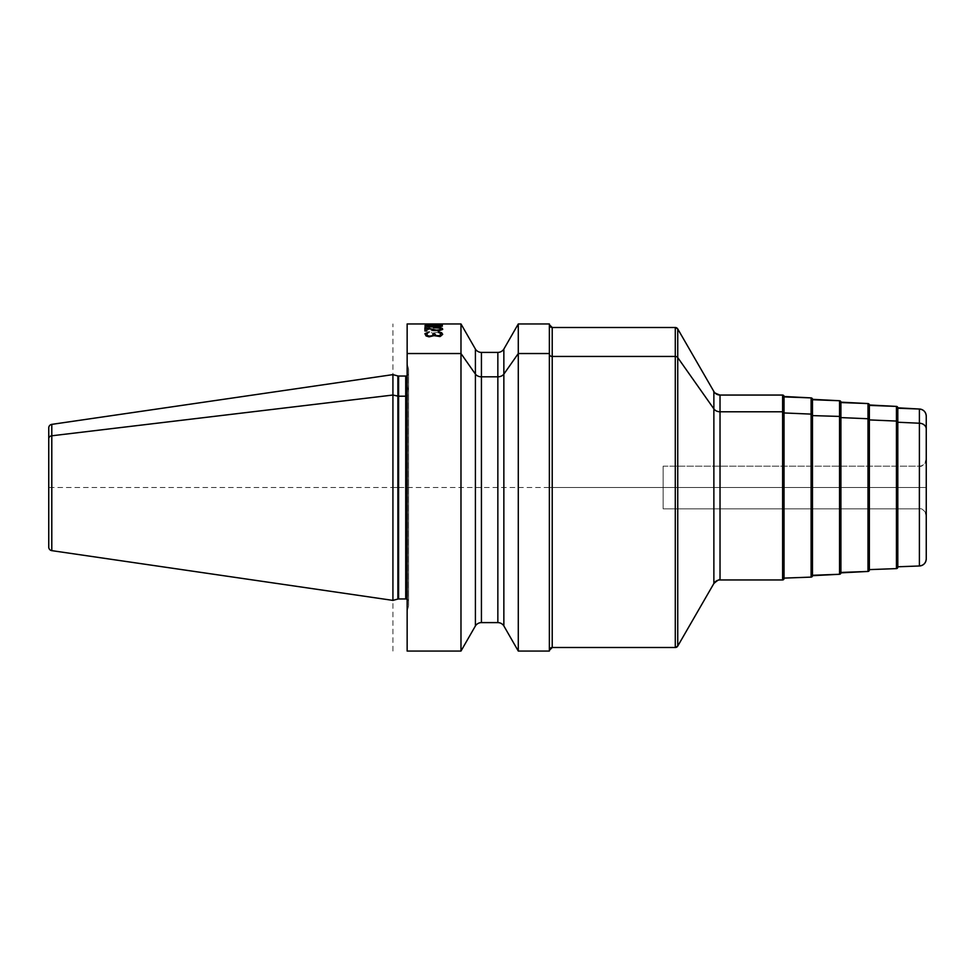 <?xml version="1.0" encoding="UTF-8"?>
<svg xmlns="http://www.w3.org/2000/svg" width="975" height="975" viewBox="0 0 975 975"><rect width="100%" height="100%" fill="white"/><g stroke="black" fill="none" stroke-linecap="round" stroke-linejoin="round"><path stroke-width="0.73" stroke-dasharray="4.88 3.66" d="M475.41 349.087L475.41 625.926M460.98 651.056L460.98 323.956M407.148 375.655A2.84 2.84 0 0 0 408.574 373.193A2.84 2.84 0 0 1 407.148 375.655A2.84 2.84 0 0 0 408.574 373.193L408.574 369.488A2.84 2.84 0 0 0 408.476 368.757L407.148 363.809L407.148 323.956L407.148 651.056L407.148 363.809L407.148 611.203L408.476 606.255L407.148 611.203M549.364 650.349L549.364 323.956M518.286 651.056L518.286 323.956M408.574 373.193L408.574 605.524A2.84 2.84 0 0 1 408.476 606.255A2.84 2.84 0 0 0 408.574 605.524L408.574 601.819A2.84 2.84 0 0 0 407.148 599.357A2.84 2.84 0 0 1 408.574 601.819L408.574 373.193L408.574 601.819M408.574 369.488A2.84 2.84 0 0 0 408.476 368.757A2.84 2.84 0 0 1 408.574 369.488L408.574 605.524M392.925 600.393L392.925 374.619M48.75 427.891L48.75 547.121L48.75 427.891L48.75 487.5L926.25 487.5L926.25 416.142L926.25 459.067A7.105 7.105 0 0 1 919.145 466.172L663.146 466.172L663.146 508.84L663.146 466.172L663.146 508.84L919.145 508.84A7.105 7.105 0 0 1 926.25 515.946L926.25 558.87L926.25 487.5L549.364 487.5M503.856 349.087L503.856 625.926M784.034 578.528L784.034 396.484M784.034 578.114L784.034 396.898M812.48 399.726L812.48 575.287L812.48 399.726M840.913 402.565L840.913 572.447L840.913 402.565M869.359 405.393L869.359 569.619L869.359 405.393M897.804 408.232L897.804 566.78L897.804 408.232M392.925 651.056L392.925 323.944M392.925 487.5L400.03 487.5M427.196 335.351L429.085 336.862L426.063 335.948L424.917 333.682L429.085 331.902L433.997 332.889L440.054 332.146L442.699 334.084L441.565 335.948L438.543 336.716L440.81 334.498L439.676 332.889L436.276 332.889L434.753 334.498L433.241 334.498L432.108 332.768L429.085 332.512L427.196 333.145L427.196 335.351M424.917 329.111L426.441 328.112L432.108 327.539L440.054 327.868L442.699 329.111L440.054 330.537L435.508 330.976L427.574 330.537L424.917 329.111M440.432 326.198L440.432 325.418L437.787 325.175L424.917 326.942L424.917 324.919L426.818 324.919L426.818 326.393L437.787 324.919L442.321 325.321L442.321 326.259L438.543 326.869L440.432 326.198M435.13 330.428L440.432 329.599L439.676 328.38L430.219 328.027L426.818 329.111L430.219 330.318L435.13 330.428M440.81 323.956L442.699 323.956L442.699 324.626L424.917 324.334L440.81 323.956M782.608 579.954L782.608 487.5L926.25 487.5L926.25 429.049M392.925 487.147L392.925 487.866L392.925 487.147M407.148 353.535L407.148 386.173L408.476 390.232A2.84 2.328 0 0 1 408.574 390.829L408.574 393.863A2.84 2.328 0 0 1 407.148 395.887M48.75 438.665L48.75 487.5M407.148 363.809L408.476 368.757L407.148 363.809L407.148 323.956M926.25 416.142L926.25 459.067A7.105 7.105 0 0 1 919.145 466.172L663.146 466.172L663.146 487.5M408.476 368.757L408.476 606.255L408.476 368.757M405.722 376.045L405.722 598.967M398.604 376.045L398.604 598.967M397.873 375.948L397.873 599.064M51.797 424.369L51.797 550.643M497.847 352.402L497.847 622.611M481.431 352.402L481.431 622.611M552.216 647.51L552.216 327.503M675.285 327.503L675.285 647.51M677.747 646.084L677.747 328.928M713.871 391.511L713.871 583.501M720.025 579.954L720.025 395.058M782.608 487.5L782.608 395.058M811.102 577.115L811.102 397.898M839.548 574.275L839.548 400.737M867.994 571.447L867.994 403.565M896.439 568.608L896.439 406.404M919.401 565.987L919.401 409.025M919.145 487.5L919.145 508.84L919.145 487.5M663.146 466.172L919.145 466.172C921.814 467.159 924.19 464.795 926.25 459.067M663.146 508.84L919.145 508.84C922.118 508.024 924.495 510.4 926.25 515.946"/><path stroke-width="1.46" d="M460.98 651.056L460.98 323.956L407.148 323.956L460.98 323.956L407.148 323.956L407.148 651.056L460.98 651.056L475.41 625.926A7.105 7.105 0 0 1 481.431 622.611L497.847 622.611A7.105 7.105 0 0 1 503.856 625.926L518.286 651.056L503.856 625.926A7.105 7.105 0 0 0 497.847 622.611L481.431 622.611A7.105 7.105 0 0 0 475.41 625.926L460.98 651.056L407.148 651.056M549.364 323.956L549.364 651.056L518.286 651.056L518.286 323.956L549.364 323.956M460.98 323.956L475.41 349.087L460.98 323.956L475.41 349.087L475.41 625.926M392.925 374.619L397.873 375.948L392.925 374.619L392.925 600.393L51.797 550.643A3.559 3.559 0 0 1 48.75 547.121L48.75 427.891A3.559 3.559 0 0 1 51.797 424.369A3.559 3.559 0 0 0 48.75 427.891A3.559 3.559 0 0 1 51.797 424.369L392.925 374.619L51.797 424.369L392.925 374.619L397.873 375.948A2.84 2.84 0 0 0 398.604 376.045L405.722 376.045A2.84 2.84 0 0 0 407.148 375.655A2.84 2.84 0 0 1 405.722 376.045A2.84 2.84 0 0 0 407.148 375.655M405.722 598.967A2.84 2.84 0 0 1 407.148 599.357A2.84 2.84 0 0 0 405.722 598.967L398.604 598.967L405.722 598.967L405.722 376.045L398.604 376.045L405.722 376.045M397.873 599.064A2.84 2.84 0 0 1 398.604 598.967A2.84 2.84 0 0 0 397.873 599.064L392.925 600.393L397.873 599.064L397.873 375.948A2.84 2.84 0 0 0 398.604 376.045L398.604 598.967M475.41 349.087A7.105 7.105 0 0 0 481.431 352.402A7.105 7.105 0 0 1 475.41 349.087A7.105 7.105 0 0 0 481.431 352.402L497.847 352.402A7.105 7.105 0 0 0 503.856 349.087L518.286 323.956L503.856 349.087L503.856 625.926M549.364 324.663A2.84 2.84 0 0 0 552.216 327.503L549.364 324.663A2.84 2.84 0 0 0 552.216 327.503L675.285 327.503A2.84 2.84 0 0 1 677.747 328.928L713.871 391.511A7.105 7.105 0 0 0 720.025 395.058L782.608 395.058A1.426 1.426 0 0 1 784.034 396.484L784.034 578.528A1.426 1.426 0 0 1 782.608 579.954L720.025 579.954A7.105 7.105 0 0 0 713.871 583.501L677.747 646.084A2.84 2.84 0 0 1 675.285 647.51L552.216 647.51A2.84 2.84 0 0 0 549.364 650.349L552.216 647.51L675.285 647.51L677.747 646.084L677.747 328.928L713.871 391.511A7.105 7.105 0 0 0 720.025 395.058L782.608 395.058A1.426 1.426 0 0 1 784.034 396.484L811.102 397.898A1.426 1.426 0 0 1 812.48 399.323L839.548 400.737A1.426 1.426 0 0 1 840.913 402.151L867.994 403.565A1.426 1.426 0 0 1 869.359 404.991L896.439 406.404A1.426 1.426 0 0 1 897.804 407.818L919.401 409.025A7.105 7.105 0 0 1 926.25 416.142L926.25 558.87A7.105 7.105 0 0 1 919.401 565.987L897.804 566.78L897.804 407.818L919.401 409.025A7.105 7.105 0 0 1 926.25 416.142C925.86 411.938 923.581 409.573 919.401 409.025L897.804 408.232L897.804 567.194A1.426 1.426 0 0 1 896.439 568.608L869.359 569.619L869.359 404.991L896.439 406.404A1.426 1.426 0 0 1 897.804 407.818L897.804 408.232M811.102 577.115L811.102 397.898L784.034 396.898L784.034 578.528L782.608 579.954L782.608 395.058L784.034 396.898L811.102 397.898A1.426 1.426 0 0 1 812.48 399.323L839.548 400.737A1.426 1.426 0 0 1 840.913 402.151L867.994 403.565A1.426 1.426 0 0 1 869.359 404.991L869.359 570.022A1.426 1.426 0 0 1 867.994 571.447L840.913 572.861L840.913 402.151L840.913 572.861A1.426 1.426 0 0 1 839.548 574.275L812.48 575.689L812.48 399.323L812.48 575.689A1.426 1.426 0 0 1 811.102 577.115L784.034 578.114L811.102 577.115L812.48 575.689M426.063 324.443L442.699 324.139L426.063 324.443M433.997 325.272L427.574 325.004L424.917 325.967L429.463 326.942L438.165 326.869L442.321 326.198L442.321 325.418L433.997 325.272M427.196 326.138L427.196 325.467L429.463 325.138L433.241 325.674L430.597 326.588L427.196 326.138M440.432 325.467L438.165 326.528L434.753 325.906L440.432 325.467M436.276 330.111L424.917 327.539L424.917 330.976L426.818 330.976L426.818 328.197L438.543 330.976L442.699 329.404L442.321 328.38L440.054 327.697L438.543 328.027L440.432 328.465L440.432 329.794L436.276 330.111M426.818 333.816L429.085 331.902L424.917 333.682L426.063 335.948L429.085 336.862L433.997 335.644L440.054 336.558L442.699 334.364L441.565 332.633L438.543 332.024L440.81 333.95L439.676 335.644L436.276 335.644L434.753 333.95L433.241 333.95L432.108 335.802L429.085 336.095L427.196 335.351L426.818 333.816M926.25 429.049A7.105 5.826 180 0 0 919.401 423.223L897.804 422.236A1.426 1.17 180 0 0 896.439 421.066L869.359 419.908A1.426 1.17 180 0 0 867.994 418.75L840.913 417.592A1.426 1.17 180 0 0 839.548 416.423L812.48 415.606M812.48 415.265A1.426 1.17 180 0 0 811.102 414.107L784.034 412.949A1.426 1.17 180 0 0 782.608 411.779L720.025 411.779A7.105 5.826 0 0 1 713.871 408.866L677.747 357.606A2.84 2.328 180 0 0 675.285 356.448L552.216 356.448A2.84 2.328 0 0 1 549.364 354.108M549.364 353.535L518.286 353.535L503.856 374.12A7.105 5.826 0 0 1 497.847 376.825L481.431 376.825A7.105 5.826 0 0 1 475.41 374.12L460.98 353.535L407.148 353.535M407.148 395.887A2.84 2.328 0 0 1 405.722 396.203L398.604 396.203A2.84 2.328 0 0 1 397.873 396.118L392.925 395.033L51.797 435.788A3.559 2.913 180 0 0 48.75 438.665M549.364 651.056L518.286 651.056M392.925 600.393L51.797 550.643A3.559 3.559 0 0 1 48.75 547.121M503.856 349.087A7.105 7.105 0 0 1 497.847 352.402L481.431 352.402L497.847 352.402A7.105 7.105 0 0 0 503.856 349.087L518.286 323.956M397.873 375.948A2.84 2.84 0 0 0 398.604 376.045M552.216 647.51L552.216 327.503L675.285 327.503A2.84 2.84 0 0 1 677.747 328.928L675.285 327.503L675.285 647.51M51.797 424.369L51.797 550.643M497.847 352.402L497.847 622.611M481.431 352.402L481.431 622.611M713.871 391.511C713.127 392.108 715.187 393.303 720.025 395.058L720.025 579.954C719.587 579.089 717.527 580.271 713.871 583.501L713.871 391.511L677.747 328.928M812.48 399.726L839.548 400.737L839.548 574.275L812.48 575.287M840.913 402.565L867.994 403.565L867.994 571.447L840.913 572.447M869.359 405.393L896.439 406.404L896.439 568.608L869.359 569.619M919.401 409.025L919.401 565.987L897.804 566.78M552.216 327.503L675.285 327.503M713.871 583.501L677.747 646.084M720.025 395.058L782.608 395.058M720.025 579.954L782.608 579.954M811.102 397.898L812.48 399.323M839.548 400.737L840.913 402.151M839.548 574.275L840.913 572.861M867.994 403.565L869.359 404.991M867.994 571.447L869.359 570.022M896.439 406.404L897.804 407.818M896.439 568.608L897.804 567.194M919.401 565.987C923.581 565.439 925.86 563.075 926.25 558.87"/></g></svg>
